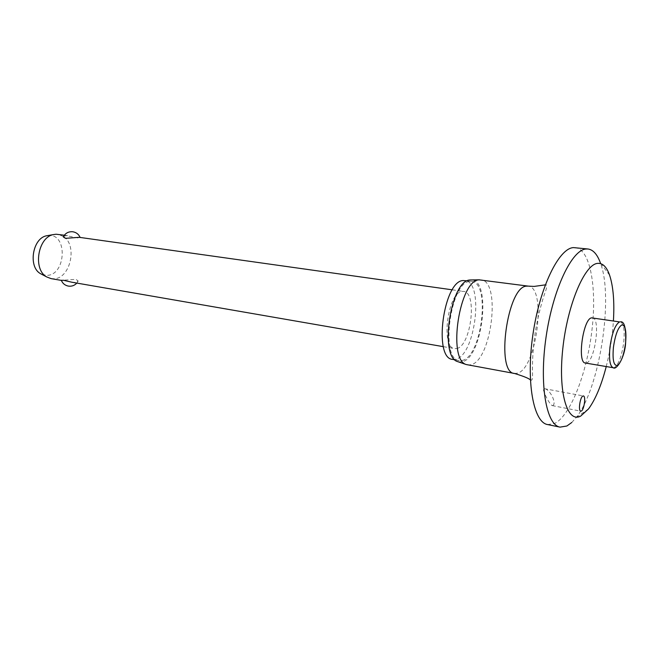 <?xml version="1.0" encoding="UTF-8"?>
<svg xmlns="http://www.w3.org/2000/svg" width="659" height="659" viewBox="0 0 659 659"><rect width="100%" height="100%" fill="white"/><g stroke="black" fill="none" stroke-linecap="round" stroke-linejoin="round"><path stroke-width="0.49" stroke-dasharray="3.29 2.47" d="M547.596 424.569L554.598 423.498C570.546 415.607 586.765 373.562 591.856 330.909C597.095 288.247 590.48 249.497 575.389 247.619M571.748 422.51L576.213 417.526C599.599 388.464 613.817 297.934 600.464 263.098L609.567 275.1M552.835 405.532C557.094 403.25 549.59 388.777 544.416 388.686L543.7 388.711C542.028 389.543 549.186 404.189 552.217 405.598L552.835 405.532M467.668 364.979L470.996 364.765C491.663 360.382 501.219 280.989 481.037 279.844M458.491 361.906L462.223 361.824C482.775 357.639 491.663 279.68 471.358 279.951M452.601 359.394L455.74 359.221C475.46 355.39 484.274 281.657 464.99 280.545M462.354 360.407C481.91 356.519 490.79 282.53 471.679 281.442L469.892 281.451C450.344 281.657 439.924 359.798 459.249 360.588L462.354 360.407M592.466 317.786C600.753 317.984 595.151 360.687 586.584 362.887L585.365 363.018M51.105 278.625L54.038 278.765C70.389 278.51 77.737 245.412 63.495 236.523M63.478 236.515L58.058 234.34M63.536 236.441L66.164 235.65L77.96 237.957L80.266 237.808L79.261 237.322M456.753 348.512C471.061 346.082 477.594 292.184 463.59 291.41L462.148 291.426C447.832 291.929 440.492 347.993 454.611 348.619L456.753 348.512M71.831 282.217L75.398 282.464L78.174 281.006L75.958 279.334L61.336 280.339M41.954 274.432L47.16 275.355C65.908 274.951 67.861 234.159 48.955 235.461L48.066 235.527M606.239 366.552C610.028 351.527 612.425 336.288 613.422 320.826M514.457 373.464L517.562 373.183C536.854 368.34 546.921 287.044 528.18 286.113M613.216 367.73L614.361 367.582C618.669 364.493 621.791 356.107 623.719 342.408C624.856 330.233 623.76 323.38 620.424 321.839M471.679 281.442L467.322 280.858M544.416 388.686L583.404 395.96M64.327 235.222L68.429 235.798M452.313 289.828L463.59 291.41M76.823 283.082L78.174 281.006M61.361 280.404L61.781 280.479M443.392 346.667L454.611 348.619M552.217 405.598L580.744 411.15M459.249 360.588L454.924 359.806M530.355 379.889L531.105 380.136C532.307 380.745 532.76 377.714 532.464 371.033C532.373 357.853 533.337 344.739 535.363 331.691C538.378 313.47 542.859 298.684 544.919 292.893C546.855 287.876 547.242 285.207 546.072 284.869L545.281 284.869M588.553 408.893L576.213 417.526"/><path stroke-width="0.99" d="M613.422 320.826C614.55 301.567 613.265 286.327 609.567 275.1C606.634 266.813 602.639 262.908 597.573 263.386C584.599 264.317 567.374 304.919 562.778 348.842C557.992 392.797 567.317 423.44 580.711 416.068L588.553 408.893C595.514 399.338 601.412 385.227 606.239 366.552M600.464 263.098C597.367 254.456 593.224 249.753 588.026 249.003L586.156 248.995C571.913 249.629 552.967 289.186 546.097 336.864C539.07 384.535 546.27 425.047 560.043 427.131L566.88 426.002L571.748 422.51M588.026 249.003L573.478 247.603C558.89 248.188 539.688 287.423 532.884 334.764C525.923 382.105 533.485 422.419 547.596 424.569L560.043 427.131M545.281 284.869L534.062 286.426L528.18 286.113L479.192 279.853C459.512 279.787 447.304 359.476 466.201 364.534L514.457 373.464C523.468 376.198 528.773 378.34 530.355 379.889M471.358 279.951L470.032 280.001C450.748 279.968 439.009 356.577 457.519 361.577L458.491 361.906M467.322 280.858L463.178 280.545C443.458 280.718 433.095 358.562 452.601 359.394L454.924 359.806M582.927 396.034L583.404 395.96C586.09 396.075 584.105 410.055 581.263 411.068L580.744 411.15C578.05 411.059 580.085 396.916 582.927 396.034M613.216 367.73L585.365 363.018C576.996 363.002 583.026 318.849 591.56 317.844L619.567 321.913C615.209 324.541 611.997 333.009 609.946 347.301C608.858 359.468 609.946 366.28 613.216 367.73C616.305 370.589 624.781 357.788 625.613 343.051M64.327 235.222L56.081 234.225L53.412 234.588C37.769 237.273 32.686 269.605 46.756 276.961L51.105 278.625L61.361 280.404M452.313 289.828L79.261 237.322L65.496 238.336L63.305 236.911L63.536 236.441M61.336 280.339L63.528 280.273L71.831 282.217L443.392 346.667M48.066 235.527L46.55 235.79C32.464 238.22 27.933 267.084 40.594 273.716L41.954 274.432M528.18 286.113L526.459 286.146C507.224 286.525 495.42 373.035 514.457 373.464M617.269 365.448C621.075 362.73 623.834 355.275 625.564 343.075C626.585 331.164 625.366 325.101 621.898 324.887C618.068 327.317 615.242 334.838 613.405 347.433C612.392 359.773 613.677 365.778 617.269 365.448M470.337 279.968L479.505 279.811M61.295 280.223C62.564 283.411 64.895 285.363 68.289 286.088C71.683 286.566 74.525 285.569 76.823 283.082M80.134 237.446C78.726 234.266 76.287 232.372 72.82 231.77C68.495 231.424 65.323 233.138 63.305 236.911M40.594 273.716L46.756 276.961M46.55 235.79L53.412 234.588M625.63 342.919C626.149 328.124 624.419 321.098 620.424 321.839M457.519 361.577L466.201 364.534"/></g></svg>
